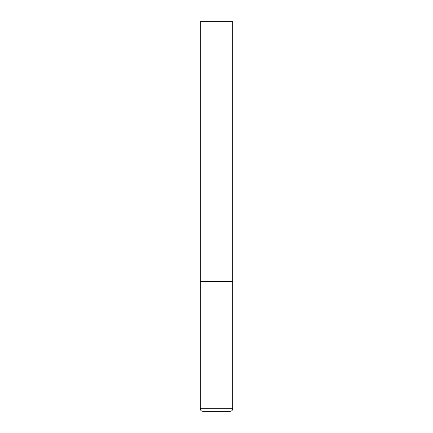 <?xml version="1.0" encoding="UTF-8"?>
<svg xmlns="http://www.w3.org/2000/svg" width="433" height="433" viewBox="0 0 433 433"><rect width="100%" height="100%" fill="white"/><g stroke="black" fill="none" stroke-linecap="round" stroke-linejoin="round"><path stroke-width="0.65" d="M232.738 408.752L232.738 281.45L200.263 281.45L232.738 281.45L232.738 21.65L200.263 21.65L200.263 408.752C200.414 410.332 201.28 411.198 202.861 411.35L230.139 411.35C231.72 411.198 232.586 410.332 232.738 408.752L200.263 408.752"/></g></svg>
